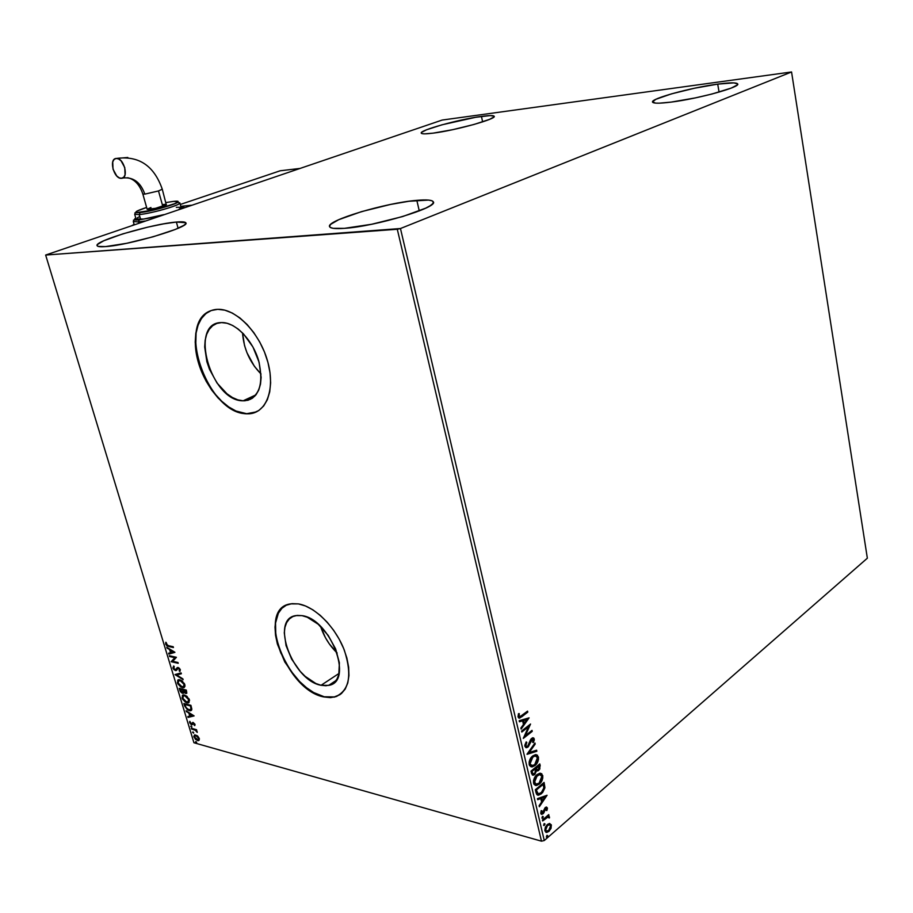 <?xml version="1.0" encoding="UTF-8"?>
<svg xmlns="http://www.w3.org/2000/svg" width="913" height="913" viewBox="0 0 913 913"><rect width="100%" height="100%" fill="white"/><g stroke="black" fill="none" stroke-linecap="round" stroke-linejoin="round"><path stroke-width="1.37" d="M321.068 685.286L339.088 673.395L321.068 685.286L315.841 683.506L305.182 676.373L300.16 671.295L291.601 659.06L286.043 645.582L284.285 632.8L284.959 627.277L286.648 622.598L289.307 618.98L292.833 616.549L297.124 615.408L301.986 615.636C330.369 618.866 354.176 681.806 328.691 685.378L321.068 685.286C292.571 680.573 269.928 618.98 295.812 615.602L301.986 615.636L307.27 617.234L318.215 624.241L328.212 635.425L335.664 648.995L339.385 662.804L338.791 674.639L336.897 679.215L334.044 682.673L330.358 684.876L325.975 685.743L321.068 685.286M243.143 400.796L255.96 394.85L243.143 400.796L237.871 399.871L232.416 397.509L227.006 393.823L217.054 383.072L209.442 369.206L206.874 361.708L204.683 346.974L205.151 340.264L206.669 334.341L209.191 329.433L212.626 325.747L216.849 323.419L221.722 322.574C235.303 322.141 252.696 339.956 258.699 360.818C263.868 384.179 259.303 397.497 245.015 400.761L243.143 400.796C210.857 401.503 188.283 322.255 221.494 322.586L227.04 323.259L232.61 325.45L238.213 329.079L243.6 334.021L252.935 346.986L259.109 362.267L261.129 377.423L260.479 384.179L258.744 390.045L256.017 394.781L252.399 398.216L248.051 400.248L243.143 400.796M246.681 413.703L256.473 411.854L246.681 413.703C208.13 414.422 175.536 323.054 210.743 310.717L205.939 313.57L201.396 318.557L198.075 325.154L196.09 333.074L195.724 346.769L197.219 356.618L200.027 366.615L204.033 376.418L209.111 385.663L215.069 394.028L221.699 401.218L228.764 406.958L236.022 411.044L246.681 413.703M217.762 309.324L217.83 309.324C235.908 308.605 259.269 332.366 267.349 360.315C275.68 388.253 266.836 412.699 249.26 413.794L246.396 413.829L252.958 413.167L258.79 410.519L263.663 405.988L267.361 399.7L269.723 391.882L270.636 382.832L270.043 372.903L267.966 362.495L264.473 352.03L259.691 341.93L253.825 332.64L247.126 324.514L239.868 317.907L232.347 313.068L224.883 310.18L217.762 309.324L211.268 310.523L205.642 313.695L201.1 318.683L197.779 325.268L195.793 333.199L195.211 342.147L196.01 351.779L198.167 361.753L201.602 371.694L206.167 381.257L211.702 390.102L218.024 397.92L224.906 404.425L232.096 409.355L239.354 412.539L246.396 413.829C227.794 413.064 205.699 388.927 198.167 361.753C190.383 334.58 199.034 309.735 217.762 309.324M324.218 696.779L334.717 696.927L340.081 694.61L333.816 697.121L324.218 696.779C289.935 690.833 258.813 619.482 284.97 605.912L281.855 608.366L278.351 613.251L275.532 623.077L275.794 635.128L277.655 643.905L280.782 652.909L290.323 670.29L299.681 681.577L306.563 687.74L313.673 692.533L324.218 696.779M298.46 603.904C314.996 606.574 335.596 627.163 344.338 650.216C352.509 675.757 349.223 691.392 334.455 697.11L323.955 696.961L330.517 697.635L336.395 696.516L341.359 693.629L345.217 689.064L347.785 682.958L348.949 675.552L348.64 667.118L346.872 658.011L343.687 648.584L339.225 639.226L333.667 630.324L327.242 622.255L320.212 615.328L312.874 609.838L305.524 605.992L298.46 603.904L291.966 603.653L286.271 605.228L281.581 608.526L278.077 613.41L275.863 619.665L275.007 627.06L275.532 635.288L277.392 644.064L284.788 661.971L296.143 678.222L302.819 684.978L309.849 690.49L316.982 694.542L323.955 696.961C285.883 690.342 255.845 608.343 290.539 603.87L298.46 603.904M481.448 116.408C489.242 115.358 493.488 115.312 494.161 116.271C497.186 118.827 455.245 130.479 433.093 133.15L424.591 133.857L422.228 133.675L421.258 133.138L421.68 132.294L426.554 129.783L442.006 124.807L475.684 117.286L490.155 115.586L494.07 116.145L493.967 116.921L489.573 119.363L473.995 124.465L452.62 129.692L433.093 133.15C425.778 134.074 421.829 134.085 421.27 133.161C418.805 130.445 459.193 119.261 481.448 116.408L482.623 121.874L481.448 116.408M416.83 200.346C426.691 199.491 432.169 199.981 433.298 201.807C438.891 207.319 375.391 226.47 344.349 228.353L333.142 228.318L330.346 227.474L329.536 226.116L330.734 224.313L338.689 219.702L361.548 211.622L390.593 204.432L408.956 201.259L428.539 200.084L431.883 200.746L433.344 201.933L432.796 203.599L430.251 205.687L425.766 208.141L402.542 216.586L371.637 224.267L344.349 228.353C335.448 228.98 330.552 228.455 329.639 226.744C325.268 220.809 385.571 202.766 416.83 200.346L419.272 210.926L416.83 200.346M176.38 222.053C182.086 221.551 185.236 221.825 185.841 222.863C190.691 226.892 129.098 245.255 105.509 246.601L98.205 246.407L97.075 245.597L97.668 244.353L103.751 240.781L122.719 233.899L147.586 227.189L163.553 223.879L176.38 222.053L185.738 222.704L185.636 223.833L183.821 225.363L175.342 229.425L153.122 236.787L126.656 243.303L105.509 246.601C100.419 246.978 97.623 246.681 97.12 245.711C93.4 241.283 152.494 223.811 176.38 222.053L178.103 228.273L176.38 222.053M717.709 84.122C729.852 82.512 736.506 82.432 737.67 83.905C740.9 87.055 698.319 98.775 671.192 102.096L659.391 103.169L655.534 103.112L652.533 101.845L655.933 99.277L671.397 93.891L694.405 88.241L717.709 84.122L733.835 82.878L737.681 83.939L737.168 85.023L731.233 88.082L712.06 93.993L695.375 97.896L671.192 102.096C659.711 103.534 653.503 103.546 652.567 102.142C649.919 98.832 690.559 87.659 717.709 84.122L719.067 92.087L717.709 84.122M791.56 71.967L867.35 558.197L544.274 840.531L400.465 228.524L791.56 71.967L442.154 120.06L45.65 255.047L397.292 229.266L541.466 841.17L193.933 742.748L45.65 255.047L400.465 228.524L791.56 71.967L442.154 120.06L45.65 255.047L193.933 742.748L541.466 841.17L544.274 840.531L867.35 558.197L791.56 71.967M549.729 823.503L547.286 824.519L545.335 827.224L544.833 830.796L546.556 832.439L549.181 831.15L551.075 828.148L551.258 824.77L549.398 823.503L547.286 824.519L544.833 830.796L546.739 832.439L548.896 831.412L550.916 828.559L551.361 825.135L550.733 824.964L550.288 828.388L550.916 828.559L550.288 828.388L548.268 831.241L548.896 831.412L545.791 832.257L547.983 831.469L550.094 828.821L550.847 825.774L549.763 823.503M542.436 820.011L542.664 820.958L547.469 817.181L549.432 817.957L549.249 816.587L548.062 816.313L548.77 814.579L542.436 820.011L542.664 820.958L547.948 817.067L549.432 817.957L549.489 817.055L548.062 816.313L548.77 814.579L542.436 820.011M547.366 807.937L546.488 807.035L545.038 807.788L542.436 813.118L541.512 812.593L541.877 810.721L541.158 810.687L541.124 814.099L543.543 813.3L545.54 808.473L546.533 808.473L546.214 810.436L546.887 810.527L547.412 808.576L546.739 807.777L546.259 810.367L546.887 810.527L547.366 807.937L546.351 807.035L545.278 807.549L542.196 813.175L541.512 812.593L541.877 810.721L541.158 810.687L540.747 813.369L541.911 814.362L543.965 812.65L545.54 808.473L546.602 808.656L546.214 810.436L546.887 810.527L546.248 810.367L546.739 807.777L547.366 807.937M536.022 792.61L536.798 794.515L538.202 795.212L542.573 792.644L544.844 788.01L544.091 782.43L535.349 789.711L536.022 792.61L538.499 795.212L541.398 793.785L544.901 787.508L544.091 782.43L535.349 789.711L536.022 792.61M530.989 771.131L532.359 775L534.778 774.532L536.57 770.709L538.168 770.72L539.845 768.951L539.8 763.93L530.989 771.131L531.571 773.631L533.318 775.217L534.778 774.532L536.57 770.709L538.704 770.344L540.211 765.687L539.8 763.93L530.989 771.131M527.018 754.172L536.855 751.239L536.604 750.189L529.186 752.529L535.189 744.072L534.95 743.011L527.052 754.332L536.855 751.239L536.604 750.189L529.186 752.529L535.189 744.072L534.95 743.011L527.018 754.172M521.825 732.032L528.49 726.805L523.32 738.4L532.233 731.359L532.017 730.377L525.363 735.627L530.544 724.032L521.597 731.051L521.825 732.032L528.49 726.805L523.32 738.4L532.233 731.359L532.017 730.377L525.363 735.627L530.544 724.032L521.597 731.051L521.825 732.032M521.574 715.746L519.132 716.591L519.292 713.635L518.481 713.669L518.002 716.899L519.657 718.097L527.771 712.117L527.543 711.136L519.805 716.831L518.938 716.18L519.292 713.635L518.481 713.669L518.002 716.899L519.44 718.143L527.771 712.117L527.543 711.136L521.574 715.746M529.106 717.835L519.177 720.711L519.429 721.784L522.624 720.859L523.457 724.454L520.889 728.015L521.14 729.088L529.106 717.835L519.177 720.711L519.429 721.784L522.624 720.859L523.457 724.454L520.889 728.015L521.14 729.088L529.106 717.835M524.907 746.32L526.185 747.667L528.353 746.697L532.347 739.028L533.363 739.656L532.621 742.246L533.34 742.577L534.322 739.884L533.763 738.035L532.427 737.887L531.012 739.005L527.737 746.092L526.607 746.457L525.854 745.704L526.824 742.349L526.185 741.915L524.838 745.168L524.907 746.32L526.641 747.679L527.942 747.074L532.564 738.982L533.363 739.656L532.621 742.246L533.34 742.577L534.265 738.948L532.861 737.784L530.442 739.907L527.737 746.092L526.915 746.457L525.808 745.522L526.824 742.349L526.185 741.915L524.907 746.32M532.667 755.964L530.487 758.486L529.118 762.058L529.551 765.585L531.651 766.909L535.748 764.877L538.51 759.456L537.483 755.211L535.497 754.64L532.667 755.964C530.133 757.961 528.969 760.826 529.175 764.558L532.188 766.909L534.961 765.585C537.506 763.576 538.67 760.689 538.442 756.945L535.497 754.64L532.667 755.964M537.015 774.601L534.847 777.134L533.489 780.718L533.922 784.221L536.011 785.511L540.062 783.422L542.813 778.002L541.797 773.79L539.823 773.254L537.015 774.601C534.504 776.621 533.352 779.485 533.546 783.206L536.445 785.511L539.286 784.153C541.82 782.11 542.973 779.234 542.756 775.502L539.891 773.243L537.015 774.601M547.07 795.269L537.437 798.635L537.677 799.674L540.781 798.59L541.592 802.059L539.092 805.7L539.332 806.738L547.07 795.269L537.437 798.635L537.677 799.674L540.781 798.59L541.592 802.059L539.092 805.7L539.332 806.738L547.07 795.269M542.356 816.484L542.196 818.276L543.281 817.055L542.356 816.484L542.276 818.276L543.258 816.656L542.356 816.484M544.045 823.731L543.897 825.523L544.97 824.291L544.045 823.731L543.965 825.523L544.958 823.891L544.045 823.731M546.807 835.498L546.647 837.278L547.72 836.046L546.807 835.498L546.716 837.278L547.709 835.646L546.807 835.498M197.79 736.163L194.868 734.817L193.807 736.38L195.496 739.393L198.349 740.671L199.411 739.096L197.79 736.163L194.697 734.851L193.944 737.008L197.448 740.569L198.509 740.637L199.274 738.491L197.79 736.163M191.376 728.277L191.604 729.042L195.53 730.343L197.265 732.374L195.998 730.252L196.763 730.457L196.523 729.681L191.376 728.277L191.604 729.042L195.142 730.126L197.265 732.374L195.998 730.252L196.763 730.457L196.523 729.681L191.376 728.277M194.983 724.317L192.985 722.434L191.022 723.861L189.642 721.555L191.045 724.545L192.312 724.739L193.442 723.256L194.709 725.618L194.983 724.317L193.179 722.468L191.331 723.998L189.824 721.327L189.607 722.742L191.593 724.774L193.179 723.244L194.709 725.618L194.983 724.317M184.574 705.863L187.553 709.949L190.132 710.793L191.593 710.177L190.92 705.327L183.855 703.512L184.574 705.863L184.506 703.672L184.574 705.863L189.185 710.656L190.714 710.748L191.856 709.23L190.92 705.327L183.855 703.512L184.574 705.863M179.245 688.334L180.329 691.449L181.835 692.978L183.559 693.172L183.912 692.122L185.487 693.401L186.811 693.207L186.309 690.08L179.245 688.334L179.872 690.388L182.6 693.298L183.912 692.122L186.343 693.492L186.309 690.08L179.245 688.334M175.056 674.524L183.159 679.649L176.768 674.992L181.367 673.76L181.105 672.892L175.091 674.661L183.159 679.649L176.768 674.992L181.367 673.76L181.105 672.892L175.056 674.524M169.578 656.515L174.828 657.702L171.153 661.697L178.218 663.306L177.978 662.507L172.705 661.309L176.403 657.303L169.339 655.717L169.578 656.515L169.989 655.865L169.578 656.515L174.828 657.702L171.153 661.697L178.218 663.306L177.978 662.507L172.705 661.309L176.403 657.303L169.339 655.717L169.578 656.515M168.494 645.708L166.531 644.601L165.846 642.25L165.63 644.053L167.045 645.948L173.447 647.534L173.208 646.724L168.494 645.708L166.349 644.201L165.846 642.25L165.63 644.053L168.677 646.495L173.447 647.534L173.208 646.724L168.494 645.708M174.862 652.224L166.794 647.328L169.635 649.759L170.526 652.692L168.597 653.252L168.859 654.119L174.908 652.361L168.859 654.119L174.908 652.361L166.794 647.328L169.635 649.759L170.526 652.692L168.597 653.252L168.859 654.119L169.145 653.092L169.373 653.822L174.862 652.224M173.561 666.136L173.721 668.384L172.888 667.951L174.018 669.72L176.061 670.587L178.377 668.305L179.599 669.549L179.108 670.724L180.044 671.203L180.158 669.309L178.412 667.586L177.156 667.654L175.707 669.754L174.303 669.229L173.721 665.988L172.888 667.951L173.71 665.988L172.888 667.951L175.456 670.576L178.012 668.293L179.599 669.549L179.108 670.724L179.735 671.454L180.329 669.731L177.544 667.471L175.216 669.777L173.596 668.054L174.269 666.718L173.721 665.988M179.861 679.717L177.75 680.094L177.761 683.723L180.968 687.101L184.015 687.58L184.985 686.222L184.803 684.533L181.79 680.607L178.583 679.649L177.396 682.787L182.292 687.626L183.65 687.706L184.803 684.533L179.861 679.717M184.483 694.976L182.372 695.329L182.372 698.924L185.579 702.302L188.626 702.816L189.539 700.271L186.811 696.174L183.159 694.907L182.007 697.989L186.903 702.839L188.295 702.919L189.413 699.815L184.483 694.976M194.115 715.906L186.069 710.793L188.9 713.281L189.756 716.123L187.816 716.568L188.078 717.413L194.115 715.906L186.069 710.793L188.9 713.281L189.756 716.123L187.816 716.568L188.078 717.413L194.115 715.906M191.125 725.961L191.73 727.262L191.125 725.961M192.928 731.895L193.533 733.196L192.928 731.895M195.85 741.539L195.599 742.303L196.58 742.771L196.067 741.63L195.462 742.007L196.466 742.828L195.85 741.539M242.55 332.937C243.703 348.892 249.865 362.587 261.061 374.033L254.43 366.364L246.989 352.795L244.513 345.445L242.55 332.937M320.623 626.466C323.955 636.681 329.467 645.537 337.148 653.023L329.331 643.916L325.427 637.673L320.623 626.466M173.31 647.089L168.677 646.495L165.63 644.053L166.12 642.467L167.558 645.639L173.31 647.089M171.039 652.384L170.526 652.692L170.149 649.463L167.056 648.196L167.536 647.774L170.149 649.463L171.039 652.384M173.687 651.608L170.469 650.261L173.687 651.608L171.142 652.51L170.469 650.261L173.687 651.608M178.081 662.861L171.153 661.697L175.342 657.394L170.092 656.219L175.342 657.394L171.667 661.389L178.081 662.861M176.346 669.377L177.293 667.871M179.621 670.427L180.169 671.066L179.108 670.724L180.158 669.708M178.446 668.008L179.382 668.225L178.195 668.179M176.654 670.268L175.456 670.576L175.958 670.268L174.577 669.469L176.654 670.268M176.917 668.624L176.46 669.286M181.322 673.6L176.768 674.992L181.322 673.6M182.92 678.884L175.627 674.365L182.92 678.884M184.415 687.318L182.292 687.626L180.295 685.971L184.415 687.318M178.252 679.786L177.715 681.6L178.366 683.609L177.396 682.787L178.309 679.729M178.902 680.493L180.614 680.196L182.589 681.235L180.614 680.196L178.902 680.493M184.312 683.369L184.46 686.062L183.81 686.542L184.586 684.088L183.125 686.896L182.052 686.838L178.103 682.935L179.051 680.459L180.614 680.196L180.101 680.505L184.084 684.396L184.312 683.369M186.823 693.184L185.704 693.458L186.206 693.15L185.031 692.499L186.343 693.492M183.228 693.321L181.664 692.157L183.639 693.035M180.797 691.05L179.872 690.388L179.895 688.493L180.785 691.05M183.091 692.339L183.33 689.646L182.36 692.51L180.203 689.304L183.33 689.646L183.251 692.225M186.617 692.214L186.32 690.388L185.453 692.67L183.547 690.137L186.32 690.388L186.686 692.02M183.547 690.137L186.32 690.388L183.547 690.137L185.818 690.696L186.115 692.522L184.609 692.202L183.547 690.137M180.203 689.304L183.33 689.646L180.203 689.304L182.828 689.954L183.034 692.385L181.219 691.723L180.203 689.304M189.048 702.531L186.903 702.839L184.997 701.241L189.048 702.531M182.954 698.765L182.007 697.989L182.897 694.987L182.326 696.802L182.954 698.765M183.502 695.752L184.985 695.398L187.062 696.391L185.236 695.455L183.502 695.752M188.443 701.766L188.945 698.696L188.9 701.492M188.706 699.666L187.781 702.12L186.663 702.063L182.726 698.148L183.639 695.706L185.236 695.455L184.734 695.763L188.706 699.666L189.208 699.347L188.386 701.812L185.601 701.629L183.216 699.267L182.76 696.379L183.775 695.683L185.796 696.197L188.706 699.666M191.433 710.371L189.185 710.656L187.097 708.91L191.433 710.371M186.001 707.655L185.077 705.555L186.001 707.655M190.771 709.606L191.57 708.328L190.931 705.612L191.068 708.636L190.166 709.937L188.945 709.869L185.875 707.449L184.814 704.471L190.931 705.612L185.316 704.163L190.931 705.612L191.502 708.876M194.047 715.86L188.078 717.413L188.375 716.443L188.58 717.093L194.047 715.86M190.258 715.815L189.402 712.962L186.32 711.638L189.402 712.962L190.258 715.815M192.928 715.199L189.721 713.806L192.928 715.199L190.383 715.986L189.721 713.806L192.928 715.199M195.005 725.105L194.127 725.048L194.903 724.089L195.005 725.105M192.529 724.511L191.593 724.774L192.095 724.466L191.102 723.906L192.529 724.511M190.166 722.594L189.607 722.742L190.03 721.532L190.166 722.594M192.209 723.667L192.746 722.423L192.266 723.632M191.935 726.908L190.737 726.44L191.935 726.908M196.615 729.966L195.998 730.252L196.615 729.966M197.174 731.587L196.603 731.849L197.174 731.587M196.181 730.138L191.604 729.042L192.027 728.448L196.181 730.138M193.739 732.831L192.54 732.374L193.008 731.918L193.739 732.831M199.102 740.295L197.448 740.569L197.95 740.249L196.443 739.462L199.102 740.295M194.355 735.307L194.492 736.848L194.492 735.022M195.142 735.638L197.288 735.73L195.131 735.638L196.455 735.364L195.964 735.684L198.646 738.32L198.053 739.85L194.572 737.179L195.633 735.319M198.532 739.541L199.205 738.286L198.646 739.496M196.66 742.474L195.462 742.007L195.93 741.561L196.66 742.474M171.142 652.51L170.469 650.261L173.173 651.905L171.142 652.51M182.052 686.838L178.4 683.689L177.978 681.623L178.743 680.562L181.173 680.927L183.775 683.643L184.084 686.12L182.052 686.838M190.429 705.92L191.022 709.093L188.945 709.869L186.309 708.1L184.814 704.471L190.429 705.92M190.383 715.986L189.721 713.806L192.426 715.518L190.383 715.986M197.208 739.804L195.051 738.149L194.789 735.798L196.318 735.81L198.155 737.327L198.703 739.176L197.208 739.804M527.041 711.524L527.771 712.117L521.722 716.808L518.71 718.017L527.041 711.524M519.109 716.705L518.264 715.86L518.618 713.669L518.299 716.043L519.269 716.716M528.376 718.052L520.958 728.323L528.376 718.052M521.996 720.722L519.36 721.487L521.996 720.722M526.333 719.455L523.012 720.425L523.651 723.176L524.279 723.313L523.012 720.425L526.972 719.592L524.279 723.313L523.64 720.562L526.333 719.455M529.677 724.705L524.735 735.479L525.363 735.627L524.735 735.479L529.677 724.705M531.503 730.777L532.233 731.359L523.537 737.59L531.503 730.777M527.862 726.668L521.7 731.496L527.862 726.668M525.797 746.241L525.135 744.962L526.071 742.121L526.824 742.349L526.196 742.212L525.169 745.373L526.287 746.32M532.952 737.772L534.265 738.948L533.637 738.8L532.77 742.315L533.694 739.735L533.135 737.898M532.462 738.994L531.309 739.131L531.937 739.268L530.305 740.626L530.932 740.774L530.305 740.626L529.7 742.531L530.327 742.68L529.7 742.531L527.315 746.925L527.942 747.074L525.762 747.542L528.102 746.104L530.499 740.181L532.142 738.845M534.493 743.65L535.189 744.072L534.562 743.924L528.559 752.38L529.186 752.529L528.559 752.38L534.493 743.65M536.057 750.36L536.855 751.239L527.178 753.944L536.228 751.091L536.057 750.36M536.136 754.64L537.814 756.797C538.042 760.54 536.878 763.428 534.333 765.436L530.852 766.737L534.333 765.436L537.106 761.796L537.928 757.391L536.136 754.64M531.115 765.516L530.225 765.048M529.974 764.786L529.335 762.675L530.054 759.662L533.945 755.827M534.265 755.759L534.927 755.702M535.6 755.85L532.268 756.774L535.554 755.85L537.495 757.505L534.733 764.615L532.45 765.699L529.449 763.633L531.4 765.551L530.076 763.782L532.895 756.923L532.268 756.774L529.449 763.633L530.076 763.782L530.305 760.769L532.268 757.493L535.155 755.861L537.552 757.722L536.958 761.727L534.413 764.866L531.434 765.573M539.298 764.329L540.211 765.687L539.583 765.539L538.077 770.195L538.704 770.344L536.718 770.8L539.503 768.187L539.298 764.329M535.942 770.561L536.57 770.709L535.942 770.561L534.151 774.372L534.778 774.532L532.484 775.069L534.824 773.688L535.942 770.561M532.541 773.768L531.492 771.2L534.778 768.506L535.771 770.766L534.55 773.573L533.637 773.984L531.754 772.295L533.009 773.836M536.547 769.625L535.68 767.776L538.499 765.471L539.355 766.623L538.465 769.397L537.563 769.83L535.794 768.267L537.015 769.693M536.422 768.415L535.68 767.776L536.422 768.415L539.126 765.619L535.68 767.776L539.126 765.619L538.716 769.168L537.175 769.785L536.422 768.415M532.382 772.455L531.492 771.2L532.382 772.455L532.119 771.348L535.406 768.666L531.492 771.2L535.406 768.666L535.029 773.06L533.169 773.916L532.382 772.455M535.383 785.351L538.659 783.993L541.42 780.33L542.231 775.936L540.507 773.243L542.128 775.354C542.345 779.074 541.192 781.95 538.659 783.993L535.155 785.328M535.475 784.119L533.877 782.487L534.048 779.257L535.988 775.97L538.282 774.441M538.59 774.35L539.252 774.292M539.96 774.452L536.616 775.399L537.243 775.559L536.616 775.399L533.82 782.27L534.447 782.418L537.243 775.559L539.549 774.464L541.866 776.29L539.069 783.194L536.73 784.301L533.82 782.27L535.714 784.153M543.6 782.84L544.901 787.508L544.274 787.36L540.77 793.625L541.398 793.785L537.437 795.04L540.77 793.625L543.463 790.224L544.285 787.143L543.6 782.84M537.928 793.785L537.084 793.363M536.901 793.157L535.84 789.756L543.418 784.13L542.79 783.97L543.965 787.702L541.181 792.838L538.932 793.956L536.901 793.157L538.077 793.796M536.707 790.955L535.84 789.756L536.707 790.955L536.467 789.916L543.418 784.13L543.863 788.512L541.671 792.393L538.328 793.899L536.707 790.955M546.294 795.543L539.138 805.928L546.294 795.543M540.154 798.43L537.597 799.32L540.154 798.43M544.376 796.946L541.147 798.076L541.763 800.735L542.39 800.895L541.147 798.076L545.004 797.106L542.39 800.895L541.774 798.236L544.376 796.946M545.883 808.267L544.388 809.021L545.015 809.192L544.388 809.021L543.954 810.527L544.582 810.698L543.954 810.527L543.338 812.479L543.965 812.65L542.436 813.631L543.064 813.803L541.238 814.191L543.144 812.821L544.388 809.021L545.518 808.062M541.432 812.992L541.192 810.687L540.884 812.433L541.694 812.981M542.642 816.484L543.258 816.656L542.094 817.9L542.721 818.059L541.866 818.048L542.584 816.336M548.279 814.989L548.987 815.514L547.435 816.142L548.062 816.313L547.435 816.142L548.279 814.989M548.473 816.279L549.489 817.055L548.861 816.895L549.432 817.957L548.69 817.808L548.633 816.416M547.868 817.078L546.373 817.238L542.527 820.365L547.56 816.918M544.331 823.72L544.958 823.891L544.331 823.72L543.794 825.135L544.422 825.306L543.566 825.284L544.274 823.572M549.329 824.667L546.876 825.295L547.503 825.466L546.876 825.295L544.993 829.951L545.609 830.122L547.503 825.466L549.17 824.667L550.596 825.797L548.667 830.476L546.967 831.298L544.993 829.951L545.495 830.853L544.913 829.301L545.712 826.687L547.309 824.964L549.055 824.542M547.081 835.475L547.709 835.646L547.081 835.475L546.545 836.879L547.172 837.061L546.316 837.038L547.035 835.338M524.279 723.313L523.64 720.562L526.972 719.592L524.279 723.313M539.069 783.194L535.783 784.176L534.345 780.946L536.034 776.792L539.88 774.452L541.557 775.479L541.888 778.287L539.069 783.194M542.39 800.895L541.774 798.236L545.004 797.106L542.39 800.895M548.667 830.476L546.122 831.024L545.597 828.787L547.092 825.866L549.478 824.679L550.505 825.523L550.596 827.144L548.667 830.476M400.465 228.524L544.274 840.531L541.466 841.17L397.292 229.266L400.465 228.524M280.2 170.777L180.283 204.478L280.2 170.777L299.692 168.471L283.669 170.366M180.785 206.327L191.468 205.242L180.785 206.327M250.584 399.278L250.322 398.296L250.584 399.278M158.497 190.943L162.263 189.185L158.497 190.943L162.788 206.304L166.463 204.672L155.598 208.312L147.164 209.339C149.515 209.762 154.719 208.735 162.788 206.304L158.497 190.943L144.825 194.127L158.497 190.943M127.82 157.481L116.613 158.428C124.031 158.063 129.075 177.932 121.703 178.309L119.238 177.841L116.727 175.947L113.018 169.19L112.721 161.955L114.011 159.535L116.031 158.463L118.507 158.896L121.041 160.791L124.773 167.604L125.047 174.874L123.734 177.27L121.224 178.332C113.863 178.788 108.67 159.022 116.031 158.463L127.82 157.481M122.627 178.046C133.093 176.768 140.488 182.121 144.825 194.127L142.85 194.07L144.825 194.127C140.579 182.28 133.287 176.894 122.935 177.978M138.468 221.927L145.064 221.014L138.468 221.927L138.81 223.137L138.468 221.927L133.287 221.539L138.468 221.927L139.221 219.907L138.468 221.927M180.911 206.76C183.171 206.737 183.342 207.365 181.413 208.655L182.703 207.171L180.911 206.76M161.065 215.571L139.221 219.907L161.065 215.571M176.335 207.354L180.318 207.274L181.036 208.107L178.754 209.556L181.151 207.65L179.827 202.846C182.018 204.683 151.353 213.585 139.233 214.578L140.077 212.524C132.99 212.889 135.17 211.2 146.616 207.434L137.018 211.086L136.037 211.77L136.494 212.581L154.126 209.956L175.148 203.565L177.738 201.579L173.322 201.419C190.943 199.319 155.975 211.097 140.077 212.524L139.233 214.578C150.474 213.653 178.948 205.653 179.758 203.234M139.233 214.578L134.69 214.293L136.071 219.109L140.613 219.428L139.233 214.578L140.613 219.428C146.685 218.778 154.4 217.18 163.781 214.646L143.649 219.063L136.037 219.017M134.12 224.45L132.237 225.374L134.12 224.45M135.786 218.116L134.668 218.926L135.181 219.896L139.312 219.873C134.804 220.444 133.629 219.862 135.786 218.116M137.315 217.796L139.175 216.872M160.414 210.321L155.541 211.542M173.322 201.419L165.995 202.572M147.244 209.157L150.965 207.525M163.187 204.535L165.504 204.295M166.177 204.329L162.263 189.185C154.08 165.732 138.844 155.472 116.567 158.428M336.052 680.493L328.691 685.378M254.727 396.253L245.015 400.761M519.44 718.143L518.812 718.006M532.564 738.982L531.937 738.834M526.641 747.679L526.014 747.53M532.188 766.909L531.56 766.749M535.155 755.861L534.527 755.713M537.415 770.949L536.787 770.8M533.318 775.217L532.69 775.069M536.445 785.511L535.817 785.351M539.549 774.464L538.921 774.304M538.499 795.212L537.871 795.04M546.054 808.222L545.426 808.062M541.911 814.362L541.283 814.191M547.948 817.067L547.321 816.907M546.739 832.439L546.111 832.268M549.17 824.667L548.542 824.496M184.3 207.685C184.335 206.954 183.456 207.262 181.676 208.575M160.973 215.605L139.233 219.907C129.874 220.181 135.09 219.588 133.287 221.539L134.2 224.701M179.827 202.846L177.567 202.344C176.506 204.09 150.725 211.668 139.986 212.558C131.963 212.957 136.208 212.284 134.69 214.293M127.706 177.727C134.668 179.359 139.712 184.803 142.85 194.07L147.176 209.374"/></g></svg>
